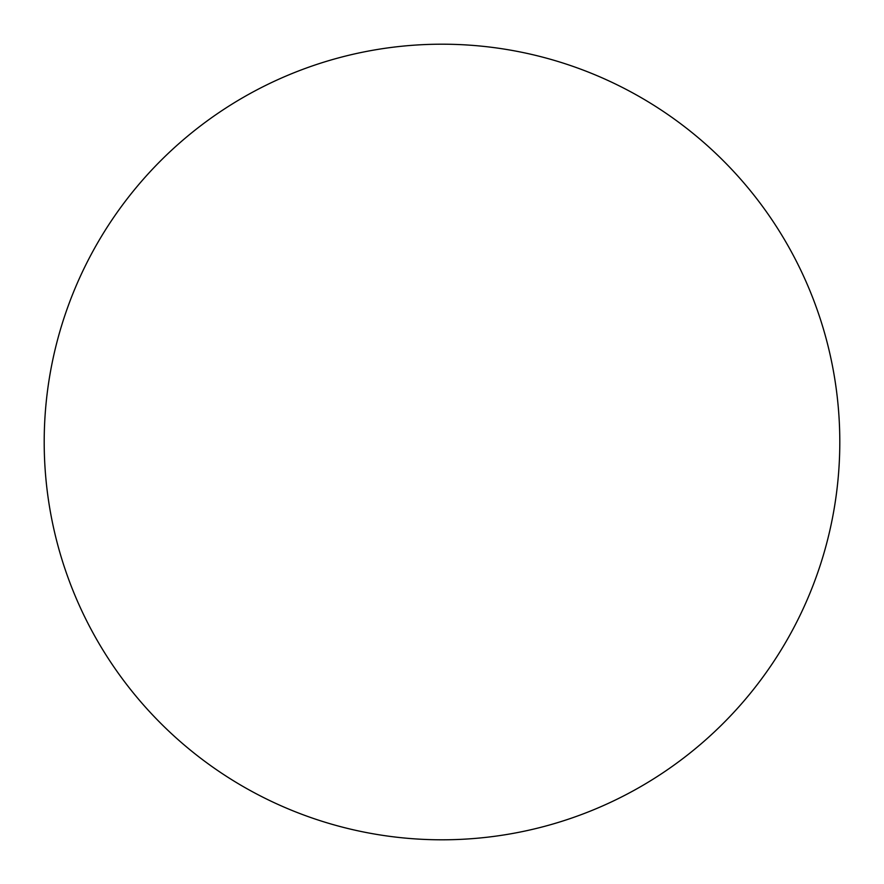 <?xml version="1.0" encoding="UTF-8"?>
<svg xmlns="http://www.w3.org/2000/svg" width="884" height="884" viewBox="0 0 884 884"><rect width="100%" height="100%" fill="white"/><g stroke="black" fill="none" stroke-linecap="round" stroke-linejoin="round"><path stroke-width="1.33" d="M44.2 442A397.8 397.8 0 0 0 442 839.8A397.8 397.8 0 0 0 839.8 442A397.8 397.8 0 0 0 442 44.2A397.8 397.8 0 0 0 44.2 442"/></g></svg>
